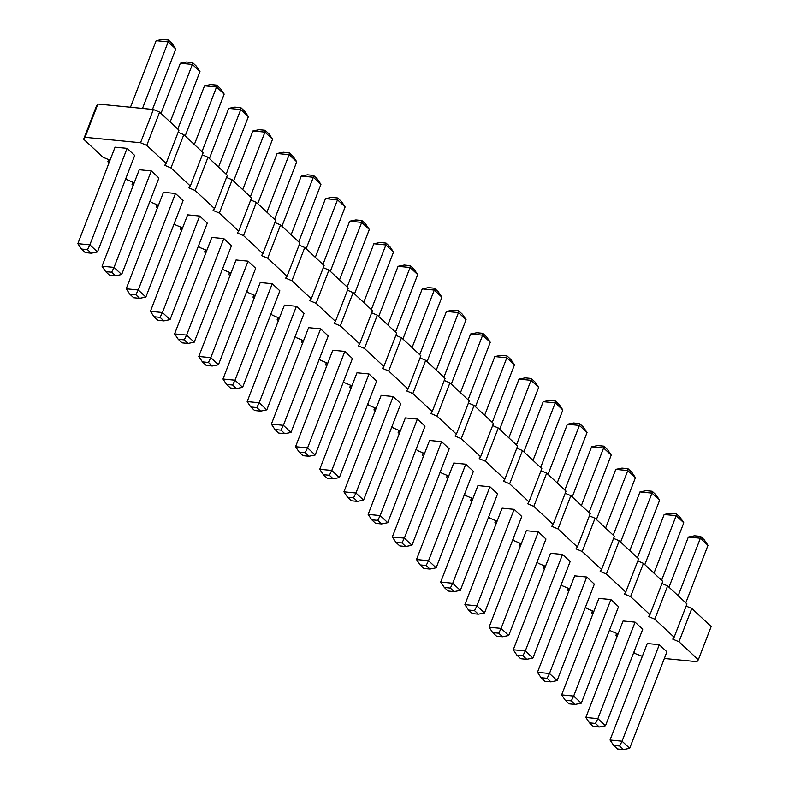 <?xml version="1.0" encoding="UTF-8"?>
<svg xmlns="http://www.w3.org/2000/svg" width="789" height="789" viewBox="0 0 789 789"><rect width="100%" height="100%" fill="white"/><g stroke="black" fill="none" stroke-linecap="round" stroke-linejoin="round"><path stroke-width="1.18" d="M664.338 658.47L696.924 661.675L698.324 659.791L678.974 641.743L672.741 639.11L674.131 637.226L654.781 619.178L648.548 616.544L649.949 614.67L630.589 596.622L624.355 593.989L625.756 592.105L606.406 574.057L600.163 571.423L601.563 569.54L582.213 551.491L575.97 548.868L577.37 546.984L558.02 528.936L551.787 526.302L553.178 524.419L533.828 506.37L527.594 503.737L528.995 501.863L509.635 483.815L503.402 481.182L504.802 479.298L485.452 461.249L479.209 458.616L480.609 456.742L461.259 438.694L455.016 436.061L456.417 434.177L437.067 416.128L430.833 413.495L432.224 411.611L412.874 393.563L406.641 390.94L408.041 389.056L388.681 371.008L382.448 368.374L383.849 366.49L364.488 348.442L358.255 345.809L359.656 343.935L340.306 325.887L334.063 323.253L335.463 321.37L316.113 303.321L309.87 300.688L311.27 298.814L291.92 280.756L285.687 278.132L287.078 276.249L267.727 258.2L261.494 255.567L262.895 253.683L243.535 235.635L237.302 233.011L238.702 231.128L219.352 213.079L213.109 210.446L214.509 208.562L195.159 190.514L188.916 187.881L190.317 186.007L170.966 167.958L164.733 165.325L166.124 163.441L146.774 145.393L140.541 142.76L85.044 137.316L83.644 139.189L103.004 157.238L109.237 159.871L107.837 161.755L109.02 162.85M678.974 641.743L691.815 608.467L711.165 626.515L698.324 659.791M633.823 652.306L635.204 653.588L642.335 656.31M691.815 608.467L686.154 606.08M674.131 637.226L686.972 603.96L667.622 585.911L661.961 583.525M649.949 614.67L662.78 581.394L643.429 563.346L637.768 560.959M625.756 592.105L638.597 558.839L619.237 540.781L613.586 538.394M601.563 569.54L614.404 536.273L595.044 518.225L589.393 515.838M577.37 546.984L590.211 513.708L570.861 495.66L565.2 493.273M553.178 524.419L566.019 491.152L546.669 473.104L541.007 470.717M528.995 501.863L541.826 468.587L522.476 450.539L516.815 448.152M504.802 479.298L517.633 446.032L498.283 427.983L492.632 425.596M480.609 456.742L493.45 423.466L474.09 405.418L468.439 403.031M456.417 434.177L469.258 400.901L449.908 382.852L444.246 380.466M432.224 411.611L445.065 378.345L425.715 360.297L420.054 357.91M408.041 389.056L420.872 355.78L401.522 337.731L395.861 335.345M383.849 366.49L396.68 333.224L377.329 315.176L371.668 312.789M359.656 343.935L372.497 310.659L353.137 292.611L347.485 290.224M335.463 321.37L348.304 288.103L328.954 270.055L323.293 267.668M311.27 298.814L324.111 265.538L304.761 247.49L299.1 245.103M287.078 276.249L299.919 242.973L280.568 224.924L274.907 222.537M262.895 253.683L275.726 220.417L256.376 202.369L250.715 199.982M238.702 231.128L251.543 197.852L232.183 179.803L226.532 177.417M214.509 208.562L227.35 175.296L208 157.248L202.339 154.861M190.317 186.007L203.158 152.731L183.807 134.682L178.146 132.296M166.124 163.441L178.965 130.175L159.615 112.117L153.382 109.493L97.885 104.04L96.485 105.923L83.644 139.189M125.816 178.521L127.187 179.803L133.43 182.437L132.029 184.31L133.203 185.415M150.009 201.077L151.38 202.359L157.622 204.992L156.222 206.876L157.396 207.971M174.191 223.642L175.572 224.924L181.805 227.557L180.415 229.441L181.588 230.536M198.384 246.198L199.765 247.49L205.998 250.113L204.598 251.997L205.781 253.101M222.577 268.763L223.958 270.045L230.191 272.678L228.79 274.562L229.974 275.657M246.77 291.319L248.15 292.611L254.383 295.244L252.983 297.118L254.166 298.222M270.962 313.884L272.333 315.166L278.576 317.799L277.176 319.683L278.349 320.778M295.145 336.449L296.526 337.731L302.769 340.365L301.368 342.239L302.542 343.343M319.338 359.005L320.719 360.297L326.952 362.92L325.561 364.804L326.735 365.899M343.531 381.57L344.911 382.852L351.144 385.486L349.744 387.369L350.927 388.464M367.723 404.126L369.104 405.418L375.337 408.041L373.937 409.925L375.12 411.03M391.916 426.691L393.287 427.973L399.53 430.607L398.129 432.49L399.303 433.585M416.099 449.247L417.48 450.539L423.723 453.172L422.322 455.046L423.496 456.15M440.292 471.812L441.672 473.094L447.905 475.728L446.515 477.611L447.688 478.706M464.484 494.378L465.865 495.66L472.098 498.293L470.698 500.177L471.881 501.271M488.677 516.933L490.058 518.225L496.291 520.848L494.89 522.732L496.074 523.827M512.87 539.498L514.241 540.781L520.484 543.414L519.083 545.298L520.257 546.392M537.053 562.054L538.433 563.346L544.676 565.979L543.276 567.853L544.449 568.958M561.245 584.619L562.626 585.902L568.859 588.535L567.469 590.419L568.642 591.513M585.438 607.185L586.819 608.467L593.052 611.1L591.651 612.974L592.835 614.079M609.631 629.74L611.011 631.022L617.245 633.656L615.844 635.539L617.028 636.634M405.359 417.904L417.381 419.087L425.005 426.198L387.764 522.683L381.57 523.935L375.564 523.344L371.757 519.793L368.128 514.398L405.359 417.904M429.551 440.469L441.574 441.653L449.188 448.754L411.957 545.248L405.763 546.501L399.757 545.909L395.94 542.359L392.32 536.954L429.551 440.469M453.734 463.035L465.766 464.208L473.38 471.319L436.149 567.804L429.956 569.056L423.94 568.465L420.133 564.914L416.503 559.519L453.734 463.035M526.312 530.711L538.335 531.894L545.958 539.005L508.727 635.49L502.524 636.743L496.518 636.151L492.711 632.6L489.081 627.206L526.312 530.711M502.12 508.155L514.142 509.339L521.766 516.44L484.535 612.925L478.341 614.187L472.325 613.595L468.518 610.035L464.889 604.64L502.12 508.155M477.927 485.59L489.949 486.774L497.573 493.875L460.342 590.369L454.148 591.622L448.132 591.03L444.325 587.48L440.696 582.075L477.927 485.59M236.019 259.976L248.042 261.159L255.666 268.27L218.435 364.755L212.241 366.007L206.225 365.415L202.418 361.865L198.789 356.47L236.019 259.976M260.212 282.541L272.235 283.724L279.858 290.825L242.627 387.31L236.434 388.573L230.418 387.981L226.611 384.43L222.981 379.026L260.212 282.541M308.598 327.662L320.62 328.845L328.234 335.946L291.003 432.441L284.809 433.694L278.803 433.102L274.986 429.551L271.367 424.147L308.598 327.662M284.405 305.106L296.427 306.28L304.041 313.391L266.81 409.876L260.617 411.128L254.61 410.536L250.794 406.986L247.174 401.591L284.405 305.106M332.78 350.227L344.813 351.411L352.427 358.512L315.196 454.997L309.002 456.249L302.986 455.667L299.179 452.107L295.55 446.712L332.78 350.227M381.166 395.348L393.188 396.532L400.812 403.633L363.581 500.118L357.387 501.38L351.371 500.788L347.564 497.238L343.935 491.833L381.166 395.348M356.973 372.783L368.996 373.966L376.619 381.077L339.388 477.562L333.195 478.815L327.179 478.223L323.372 474.672L319.742 469.277L356.973 372.783M115.066 147.178L127.088 148.352L134.712 155.463L97.481 251.947L91.287 253.2L85.271 252.608L81.464 249.058L77.835 243.663L115.066 147.178M139.258 169.734L151.281 170.917L158.905 178.018L121.674 274.513L115.47 275.765L109.464 275.174L105.657 271.623L102.028 266.218L139.258 169.734M211.827 237.42L223.849 238.603L231.473 245.704L194.242 342.189L188.048 343.452L182.032 342.86L178.225 339.3L174.596 333.905L211.827 237.42M187.634 214.855L199.666 216.038L207.28 223.149L170.049 319.634L163.856 320.886L157.839 320.295L154.033 316.744L150.403 311.339L187.634 214.855M163.451 192.299L175.474 193.473L183.087 200.584L145.857 297.068L139.663 298.321L133.657 297.739L129.84 294.179L126.22 288.784L163.451 192.299M623.073 620.963L635.096 622.136L642.719 629.247L605.488 725.732L599.295 726.985L593.279 726.403L589.472 722.842L585.842 717.448L623.073 620.963M598.881 598.397L610.903 599.581L618.527 606.682L581.296 703.177L575.102 704.429L569.086 703.837L565.279 700.287L561.65 694.882L598.881 598.397M574.688 575.842L586.72 577.015L594.334 584.126L557.103 680.611L550.909 681.864L544.893 681.272L541.086 677.721L537.457 672.327L574.688 575.842M550.505 553.276L562.527 554.46L570.141 561.561L532.91 658.046L526.717 659.308L520.71 658.716L516.894 655.166L513.274 649.761L550.505 553.276M647.266 643.518L659.288 644.702L666.912 651.813L629.681 748.297L623.478 749.55L617.471 748.958L613.664 745.408L610.035 740.003L647.266 643.518M616.663 633.419L615.844 635.539M667.622 585.911L654.781 619.178M592.48 610.854L591.651 612.974M643.429 563.346L630.589 596.622M568.287 588.288L567.469 590.419M619.237 540.781L606.406 574.057M544.094 565.733L543.276 567.853M595.044 518.225L582.213 551.491M519.902 543.167L519.083 545.298M570.861 495.66L558.02 528.936M495.709 520.612L494.89 522.732M546.669 473.104L533.828 506.37M471.526 498.046L470.698 500.177M522.476 450.539L509.635 483.815M447.333 475.481L446.515 477.611M498.283 427.983L485.452 461.249M423.141 452.925L422.322 455.046M474.09 405.418L461.259 438.694M398.948 430.36L398.129 432.49M449.908 382.852L437.067 416.128M374.755 407.805L373.937 409.925M425.715 360.297L412.874 393.563M350.563 385.239L349.744 387.369M401.522 337.731L388.681 371.008M326.38 362.684L325.561 364.804M377.329 315.176L364.488 348.442M302.187 340.118L301.368 342.239M353.137 292.611L340.306 325.887M277.994 317.553L277.176 319.683M328.954 270.055L316.113 303.321M253.802 294.997L252.983 297.118M304.761 247.49L291.92 280.756M229.609 272.432L228.79 274.562M280.568 224.924L267.727 258.2M205.426 249.876L204.598 251.997M256.376 202.369L243.535 235.635M181.233 227.311L180.415 229.441M232.183 179.803L219.352 213.079M157.041 204.755L156.222 206.876M208 157.248L195.159 190.514M132.848 182.19L132.029 184.31M183.807 134.682L170.966 167.958M108.655 159.625L107.837 161.755M159.615 112.117L146.774 145.393M153.382 109.493L140.541 142.76M97.885 104.04L85.044 137.316M436.268 370.14L458.468 312.622L466.082 319.723L443.891 377.25M466.082 319.723L462.453 314.328L458.646 310.777L458.468 312.622L446.436 311.438L427.096 361.579M460.46 392.705L482.651 335.187L490.275 342.288L468.074 399.806M490.275 342.288L486.645 336.893L482.838 333.333L482.651 335.187L470.629 334.003L451.278 384.144M484.653 415.261L506.844 357.742L494.821 356.559L475.471 406.7M494.821 356.559L501.015 355.306L507.031 355.898L506.844 357.742L514.467 364.853L492.267 422.371M557.221 482.947L579.422 425.429L567.39 424.245L548.049 474.386M567.39 424.245L573.583 422.993L579.599 423.585L579.422 425.429L587.036 432.53L564.845 490.048M533.029 460.382L555.229 402.863L562.843 409.974L540.652 467.492M562.843 409.974L559.223 404.57L555.407 401.019L555.229 402.863L543.207 401.69L523.857 451.831M508.846 437.826L531.036 380.308L519.014 379.124L499.664 429.265M538.65 387.409L535.031 382.014L531.214 378.464L531.036 380.308L538.65 387.409L516.46 444.927M266.929 212.211L289.129 154.693L277.107 153.51L257.756 203.651M277.107 153.51L283.3 152.257L289.307 152.849L289.129 154.693L296.743 161.794L274.552 219.322M291.121 234.777L313.322 177.259L301.29 176.075L281.949 226.216M320.936 184.36L317.306 178.965L313.499 175.405L313.322 177.259L320.936 184.36L298.745 241.878M339.507 279.898L361.697 222.38L349.675 221.196L330.325 271.337M349.675 221.196L355.869 219.944L361.885 220.535L361.697 222.38L369.321 229.481L347.121 286.999M315.314 257.332L337.505 199.814L325.482 198.631L306.142 248.772M345.128 206.925L341.499 201.52L337.692 197.97L337.505 199.814L345.128 206.925L322.938 264.443M363.699 302.453L385.89 244.935L373.868 243.752L354.517 293.893M393.514 252.046L389.884 246.641L386.077 243.091L385.89 244.935L393.514 252.046L371.313 309.564M412.075 347.574L434.275 290.056L422.253 288.882L402.903 339.023M422.253 288.882L428.447 287.62L434.453 288.212L434.275 290.056L441.889 297.167L419.699 354.685M387.882 325.019L410.083 267.501L398.06 266.317L378.71 316.458M398.06 266.317L404.254 265.065L410.26 265.656L410.083 267.501L417.697 274.602L395.506 332.12M142.503 108.418L168.175 41.886L175.789 48.997L152.484 109.405M175.789 48.997L172.17 43.592L168.353 40.042L168.175 41.886L156.153 40.703L130.471 107.245M170.168 121.97L192.368 64.451L199.982 71.552L177.791 129.071M199.982 71.552L196.353 66.158L192.546 62.597L192.368 64.451L180.336 63.268L160.995 113.409M242.746 189.646L264.936 132.128L252.914 130.954L233.564 181.095M272.56 139.239L268.931 133.834L265.124 130.284L264.936 132.128L272.56 139.239L250.36 196.757M218.553 167.09L240.744 109.572L228.721 108.389L209.371 158.53M248.367 116.673L244.738 111.279L240.931 107.728L240.744 109.572L248.367 116.673L226.167 174.191M194.36 144.525L216.551 87.007L204.529 85.823L185.178 135.964M204.529 85.823L210.722 84.571L216.738 85.163L216.551 87.007L224.175 94.118L201.984 151.636M653.982 573.189L676.183 515.671L664.16 514.487L644.81 564.628M664.16 514.487L670.354 513.235L676.36 513.826L676.183 515.671L683.797 522.782L661.606 580.3M629.8 550.633L651.99 493.115L659.614 500.216L637.413 557.734M659.614 500.216L655.984 494.821L652.178 491.261L651.99 493.115L639.968 491.932L620.618 542.073M605.607 528.068L627.797 470.55L615.775 469.366L596.425 519.507M635.421 477.661L631.792 472.256L627.985 468.705L627.797 470.55L635.421 477.661L613.221 535.179M581.414 505.512L603.605 447.984L591.582 446.811L572.232 496.952M591.582 446.811L597.776 445.548L603.792 446.14L603.605 447.984L611.228 455.095L589.038 512.613M678.175 595.754L700.376 538.236L688.343 537.053L669.003 587.194M707.989 545.337L704.36 539.942L700.553 536.392L700.376 538.236L707.989 545.337L685.799 602.855M417.381 419.087L380.15 515.572L387.764 522.683M381.57 523.935L377.763 520.385L380.15 515.572L368.128 514.398M441.574 441.653L404.343 538.137L411.957 545.248M405.763 546.501L401.956 542.95L404.343 538.137L392.32 536.954M465.766 464.208L428.535 560.703L416.503 559.519M420.133 564.914L426.149 565.506L428.535 560.703L436.149 567.804M538.335 531.894L501.104 628.379L489.081 627.206M492.711 632.6L498.717 633.192L501.104 628.379L508.727 635.49M514.142 509.339L476.911 605.824L484.535 612.925M478.341 614.187L474.524 610.627L476.911 605.824L464.889 604.64M489.949 486.774L452.718 583.258L460.342 590.369M454.148 591.622L450.341 588.071L452.718 583.258L440.696 582.075M248.042 261.159L210.811 357.644L198.789 356.47M202.418 361.865L208.424 362.457L210.811 357.644L218.435 364.755M272.235 283.724L235.004 380.209L242.627 387.31M236.434 388.573L232.617 385.012L235.004 380.209L222.981 379.026M320.62 328.845L283.389 425.33L271.367 424.147M274.986 429.551L281.002 430.143L283.389 425.33L291.003 432.441M296.427 306.28L259.196 402.775L266.81 409.876M260.617 411.128L256.81 407.578L259.196 402.775L247.174 401.591M344.813 351.411L307.582 447.896L315.196 454.997M309.002 456.249L305.195 452.699L307.582 447.896L295.55 446.712M393.188 396.532L355.957 493.017L343.935 491.833M347.564 497.238L353.571 497.82L355.957 493.017L363.581 500.118M368.996 373.966L331.765 470.451L319.742 469.277M323.372 474.672L329.378 475.264L331.765 470.451L339.388 477.562M127.088 148.352L89.857 244.837L97.481 251.947M91.287 253.2L87.471 249.649L89.857 244.837L77.835 243.663M151.281 170.917L114.05 267.402L121.674 274.513M115.47 275.765L111.663 272.215L114.05 267.402L102.028 266.218M223.849 238.603L186.618 335.088L194.242 342.189M188.048 343.452L184.241 339.891L186.618 335.088L174.596 333.905M199.666 216.038L162.435 312.523L170.049 319.634M163.856 320.886L160.049 317.336L162.435 312.523L150.403 311.339M175.474 193.473L138.243 289.967L126.22 288.784M129.84 294.179L135.856 294.77L138.243 289.967L145.857 297.068M635.096 622.136L597.865 718.631L585.842 717.448M589.472 722.842L595.478 723.434L597.865 718.631L605.488 725.732M610.903 599.581L573.672 696.066L581.296 703.177M575.102 704.429L571.295 700.879L573.672 696.066L561.65 694.882M586.72 577.015L549.489 673.5L557.103 680.611M550.909 681.864L547.102 678.313L549.489 673.5L537.457 672.327M562.527 554.46L525.296 650.945L513.274 649.761M516.894 655.166L522.91 655.748L525.296 650.945L532.91 658.046M659.288 644.702L622.057 741.187L629.681 748.297M623.478 749.55L619.671 745.999L622.057 741.187L610.035 740.003M446.436 311.438L452.63 310.185L458.646 310.777M470.629 334.003L476.822 332.751L482.838 333.333M514.467 364.853L510.838 359.449L507.031 355.898M587.036 432.53L583.406 427.135L579.599 423.585M543.207 401.69L549.4 400.427L555.407 401.019M519.014 379.124L525.208 377.872L531.214 378.464M296.743 161.794L293.123 156.4L289.307 152.849M301.29 176.075L307.493 174.813L313.499 175.405M369.321 229.481L365.692 224.086L361.885 220.535M325.482 198.631L331.676 197.378L337.692 197.97M373.868 243.752L380.061 242.499L386.077 243.091M441.889 297.167L438.26 291.762L434.453 288.212M417.697 274.602L414.077 269.207L410.26 265.656M156.153 40.703L162.347 39.45L168.353 40.042M180.336 63.268L186.539 62.015L192.546 62.597M252.914 130.954L259.108 129.692L265.124 130.284M228.721 108.389L234.915 107.136L240.931 107.728M224.175 94.118L220.545 88.713L216.738 85.163M683.797 522.782L680.177 517.377L676.36 513.826M639.968 491.932L646.161 490.679L652.178 491.261M615.775 469.366L621.969 468.114L627.985 468.705M611.228 455.095L607.599 449.7L603.792 446.14M688.343 537.053L694.547 535.8L700.553 536.392M377.763 520.385L371.757 519.793M401.956 542.95L395.94 542.359M426.149 565.506L429.956 569.056M498.717 633.192L502.524 636.743M474.524 610.627L468.518 610.035M450.341 588.071L444.325 587.48M208.424 362.457L212.241 366.007M232.617 385.012L226.611 384.43M281.002 430.143L284.809 433.694M256.81 407.578L250.794 406.986M305.195 452.699L299.179 452.107M353.571 497.82L357.387 501.38M329.378 475.264L333.195 478.815M87.471 249.649L81.464 249.058M111.663 272.215L105.657 271.623M184.241 339.891L178.225 339.3M160.049 317.336L154.033 316.744M135.856 294.77L139.663 298.321M595.478 723.434L599.295 726.985M571.295 700.879L565.279 700.287M547.102 678.313L541.086 677.721M522.91 655.748L526.717 659.308M619.671 745.999L613.664 745.408"/></g></svg>
